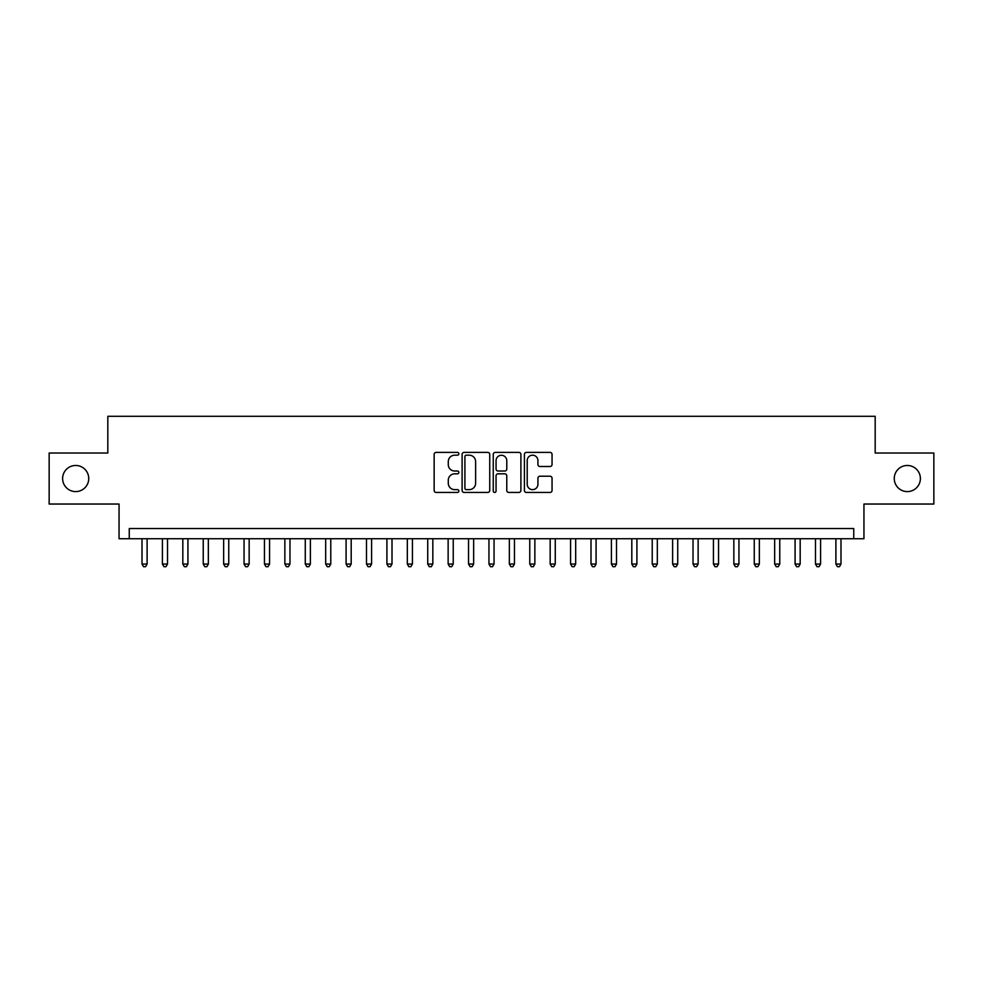 <?xml version="1.0" encoding="UTF-8"?>
<svg xmlns="http://www.w3.org/2000/svg" width="983" height="983" viewBox="0 0 983 983"><rect width="100%" height="100%" fill="white"/><g stroke="black" fill="none" stroke-linecap="round" stroke-linejoin="round"><path stroke-width="1.47" d="M458.852 453.79A1.401 1.401 0 0 0 457.451 452.389L436.157 452.389A2.003 2.003 0 0 0 434.154 454.392L434.154 490.443A2.003 2.003 0 0 0 436.157 492.446L457.451 492.446A1.401 1.401 0 0 0 458.852 491.045A1.401 1.401 0 0 0 457.451 489.645L454.687 489.645A6.414 6.414 0 0 1 448.285 483.231L448.285 480.232A6.414 6.414 0 0 1 454.687 473.818L457.451 473.818A1.401 1.401 0 0 0 458.852 472.418A1.401 1.401 0 0 0 457.451 471.017L454.687 471.017A6.414 6.414 0 0 1 448.285 464.603L448.285 461.605A6.414 6.414 0 0 1 454.687 455.19L457.451 455.19A1.401 1.401 0 0 0 458.852 453.79M894.26 478.537A13.062 13.062 0 0 0 907.321 491.598A13.062 13.062 0 0 0 920.383 478.537A13.062 13.062 0 0 0 907.321 465.475A13.062 13.062 0 0 0 894.26 478.537M62.617 478.537A13.062 13.062 0 0 0 75.679 491.598A13.062 13.062 0 0 0 88.74 478.537A13.062 13.062 0 0 0 75.679 465.475A13.062 13.062 0 0 0 62.617 478.537M550.05 466.507A2.003 2.003 0 0 0 552.053 464.504L552.053 454.392A2.003 2.003 0 0 0 550.05 452.389L526.409 452.389A2.003 2.003 0 0 0 524.406 454.392L524.406 490.443A2.003 2.003 0 0 0 526.409 492.446L550.05 492.446A2.003 2.003 0 0 0 552.053 490.443L552.053 478.229A2.003 2.003 0 0 0 550.05 476.227L539.925 476.227A2.003 2.003 0 0 0 537.922 478.229L537.922 484.287A5.357 5.357 0 0 1 532.565 489.645A5.357 5.357 0 0 1 527.207 484.287L527.207 460.548A5.357 5.357 0 0 1 532.565 455.19A5.357 5.357 0 0 1 537.922 460.548L537.922 464.504A2.003 2.003 0 0 0 539.925 466.507L550.05 466.507M853.748 538.745L863.946 538.745L863.946 504.046L933.85 504.046L933.85 453.028L875.177 453.028L875.177 416.3L107.823 416.3L107.823 453.028L49.15 453.028L49.15 504.046L119.054 504.046L119.054 538.745L853.748 538.745L853.748 528.547L129.252 528.547L129.252 538.745M489.743 454.392A2.003 2.003 0 0 0 487.74 452.389L464.111 452.389A2.003 2.003 0 0 0 462.108 454.392L462.108 490.443A2.003 2.003 0 0 0 464.111 492.446L487.74 492.446A2.003 2.003 0 0 0 489.743 490.443L489.743 454.392M495.26 452.389L518.889 452.389A2.003 2.003 0 0 1 520.892 454.392L520.892 490.443A2.003 2.003 0 0 1 518.889 492.446L508.776 492.446A2.003 2.003 0 0 1 506.773 490.443L506.773 475.821A2.003 2.003 0 0 0 504.771 473.818L498.062 473.818A2.003 2.003 0 0 0 496.059 475.821L496.059 491.045A1.401 1.401 0 0 1 494.658 492.446A1.401 1.401 0 0 1 493.257 491.045L493.257 454.392A2.003 2.003 0 0 1 495.26 452.389M466.311 455.19A1.401 1.401 0 0 0 464.91 456.591L464.91 488.244A1.401 1.401 0 0 0 466.311 489.645L469.21 489.645A6.414 6.414 0 0 0 475.625 483.231L475.625 461.605A6.414 6.414 0 0 0 469.21 455.19L466.311 455.19M506.773 460.646A5.357 5.357 0 0 0 501.416 455.289A5.357 5.357 0 0 0 496.059 460.646L496.059 469.014A2.003 2.003 0 0 0 498.062 471.017L504.771 471.017A2.003 2.003 0 0 0 506.773 469.014L506.773 460.646M142.007 538.745L142.007 564.045L147.106 564.045L147.106 538.745M147.106 564.045L145.582 566.699L143.543 566.699L142.007 564.045M162.416 538.745L162.416 564.045L167.515 564.045L167.515 538.745M167.515 564.045L165.992 566.699L163.952 566.699L162.416 564.045M182.826 538.745L182.826 564.045L187.925 564.045L187.925 538.745M187.925 564.045L186.401 566.699L184.349 566.699L182.826 564.045M203.235 538.745L203.235 564.045L208.335 564.045L208.335 538.745M208.335 564.045L206.799 566.699L204.759 566.699L203.235 564.045M223.645 538.745L223.645 564.045L228.744 564.045L228.744 538.745M228.744 564.045L227.208 566.699L225.168 566.699L223.645 564.045M244.054 538.745L244.054 564.045L249.154 564.045L249.154 538.745M249.154 564.045L247.618 566.699L245.578 566.699L244.054 564.045M264.452 538.745L264.452 564.045L269.563 564.045L269.563 538.745M269.563 564.045L268.027 566.699L265.988 566.699L264.452 564.045M284.861 538.745L284.861 564.045L289.973 564.045L289.973 538.745M289.973 564.045L288.437 566.699L286.397 566.699L284.861 564.045M305.271 538.745L305.271 564.045L310.382 564.045L310.382 538.745M310.382 564.045L308.846 566.699L306.807 566.699L305.271 564.045M325.68 538.745L325.68 564.045L330.779 564.045L330.779 538.745M330.779 564.045L329.256 566.699L327.216 566.699L325.68 564.045M346.09 538.745L346.09 564.045L351.189 564.045L351.189 538.745M351.189 564.045L349.665 566.699L347.626 566.699L346.09 564.045M366.499 538.745L366.499 564.045L371.599 564.045L371.599 538.745M371.599 564.045L370.075 566.699L368.035 566.699L366.499 564.045M386.909 538.745L386.909 564.045L392.008 564.045L392.008 538.745M392.008 564.045L390.484 566.699L388.432 566.699L386.909 564.045M407.318 538.745L407.318 564.045L412.418 564.045L412.418 538.745M412.418 564.045L410.882 566.699L408.842 566.699L407.318 564.045M427.728 538.745L427.728 564.045L432.827 564.045L432.827 538.745M432.827 564.045L431.291 566.699L429.252 566.699L427.728 564.045M448.137 538.745L448.137 564.045L453.237 564.045L453.237 538.745M453.237 564.045L451.701 566.699L449.661 566.699L448.137 564.045M468.535 538.745L468.535 564.045L473.646 564.045L473.646 538.745M473.646 564.045L472.11 566.699L470.071 566.699L468.535 564.045M488.944 538.745L488.944 564.045L494.056 564.045L494.056 538.745M494.056 564.045L492.52 566.699L490.48 566.699L488.944 564.045M509.354 538.745L509.354 564.045L514.465 564.045L514.465 538.745M514.465 564.045L512.929 566.699L510.89 566.699L509.354 564.045M529.763 538.745L529.763 564.045L534.863 564.045L534.863 538.745M534.863 564.045L533.339 566.699L531.299 566.699L529.763 564.045M550.173 538.745L550.173 564.045L555.272 564.045L555.272 538.745M555.272 564.045L553.748 566.699L551.709 566.699L550.173 564.045M570.582 538.745L570.582 564.045L575.682 564.045L575.682 538.745M575.682 564.045L574.158 566.699L572.118 566.699L570.582 564.045M590.992 538.745L590.992 564.045L596.091 564.045L596.091 538.745M596.091 564.045L594.568 566.699L592.516 566.699L590.992 564.045M611.401 538.745L611.401 564.045L616.501 564.045L616.501 538.745M616.501 564.045L614.965 566.699L612.925 566.699L611.401 564.045M631.811 538.745L631.811 564.045L636.91 564.045L636.91 538.745M636.91 564.045L635.374 566.699L633.335 566.699L631.811 564.045M652.22 538.745L652.22 564.045L657.32 564.045L657.32 538.745M657.32 564.045L655.784 566.699L653.744 566.699L652.22 564.045M672.618 538.745L672.618 564.045L677.729 564.045L677.729 538.745M677.729 564.045L676.193 566.699L674.154 566.699L672.618 564.045M693.027 538.745L693.027 564.045L698.139 564.045L698.139 538.745M698.139 564.045L696.603 566.699L694.563 566.699L693.027 564.045M713.437 538.745L713.437 564.045L718.548 564.045L718.548 538.745M718.548 564.045L717.012 566.699L714.973 566.699L713.437 564.045M733.846 538.745L733.846 564.045L738.946 564.045L738.946 538.745M738.946 564.045L737.422 566.699L735.382 566.699L733.846 564.045M754.256 538.745L754.256 564.045L759.355 564.045L759.355 538.745M759.355 564.045L757.832 566.699L755.792 566.699L754.256 564.045M774.665 538.745L774.665 564.045L779.765 564.045L779.765 538.745M779.765 564.045L778.241 566.699L776.201 566.699L774.665 564.045M795.075 538.745L795.075 564.045L800.174 564.045L800.174 538.745M800.174 564.045L798.651 566.699L796.599 566.699L795.075 564.045M815.485 538.745L815.485 564.045L820.584 564.045L820.584 538.745M820.584 564.045L819.048 566.699L817.008 566.699L815.485 564.045M835.894 538.745L835.894 564.045L840.993 564.045L840.993 538.745M840.993 564.045L839.457 566.699L837.418 566.699L835.894 564.045"/></g></svg>
